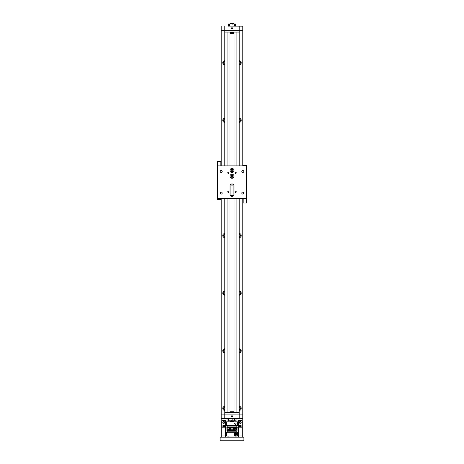 <?xml version="1.0" encoding="UTF-8"?>
<svg xmlns="http://www.w3.org/2000/svg" width="464" height="464" viewBox="0 0 464 464"><rect width="100%" height="100%" fill="white"/><g stroke="black" fill="none" stroke-linecap="round" stroke-linejoin="round"><path stroke-width="0.7" d="M224.796 63.957A1.218 1.218 0 0 1 223.578 62.733A1.218 1.218 0 0 1 224.796 61.515M224.796 121.568A1.218 1.218 0 0 1 223.578 120.344A1.218 1.218 0 0 1 224.796 119.126M224.796 236.785A1.218 1.218 0 0 1 223.578 235.567A1.218 1.218 0 0 1 224.796 234.343M224.796 294.396A1.218 1.218 0 0 1 223.578 293.173A1.218 1.218 0 0 1 224.796 291.955M224.796 352.008A1.218 1.218 0 0 1 223.578 350.784A1.218 1.218 0 0 1 224.796 349.566M224.796 409.613A1.218 1.218 0 0 1 223.578 408.395A1.218 1.218 0 0 1 224.796 407.172M240.282 426.677A0.644 0.644 0 0 1 239.639 426.039A0.644 0.644 0 0 1 240.282 425.395A0.644 0.644 0 0 1 240.92 426.039A0.644 0.644 0 0 1 240.282 426.677M240.282 423.075A0.644 0.644 0 0 1 239.639 422.437A0.644 0.644 0 0 1 240.282 421.793A0.644 0.644 0 0 1 240.92 422.437A0.644 0.644 0 0 1 240.282 423.075M223.718 426.677A0.644 0.644 0 0 1 223.08 426.039A0.644 0.644 0 0 1 223.718 425.395A0.644 0.644 0 0 1 224.361 426.039A0.644 0.644 0 0 1 223.718 426.677M223.718 423.075A0.644 0.644 0 0 1 223.08 422.437A0.644 0.644 0 0 1 223.718 421.793A0.644 0.644 0 0 1 224.361 422.437A0.644 0.644 0 0 1 223.718 423.075M224.796 60.709A2.024 2.024 0 0 0 222.772 62.733A2.024 2.024 0 0 0 224.796 64.763M224.796 118.32A2.024 2.024 0 0 0 222.772 120.344A2.024 2.024 0 0 0 224.796 122.368M224.796 233.537A2.024 2.024 0 0 0 222.772 235.567A2.024 2.024 0 0 0 224.796 237.591M224.796 291.148A2.024 2.024 0 0 0 222.772 293.173A2.024 2.024 0 0 0 224.796 295.203M224.796 348.76A2.024 2.024 0 0 0 222.772 350.784A2.024 2.024 0 0 0 224.796 352.808M224.796 406.371A2.024 2.024 0 0 0 222.772 408.395A2.024 2.024 0 0 0 224.796 410.42M239.204 61.515A1.218 1.218 0 0 1 240.422 62.733A1.218 1.218 0 0 1 239.204 63.957M239.204 119.126A1.218 1.218 0 0 1 240.422 120.344A1.218 1.218 0 0 1 239.204 121.568M239.204 234.343A1.218 1.218 0 0 1 240.422 235.567A1.218 1.218 0 0 1 239.204 236.785M239.204 291.955A1.218 1.218 0 0 1 240.422 293.173A1.218 1.218 0 0 1 239.204 294.396M239.204 349.566A1.218 1.218 0 0 1 240.422 350.784A1.218 1.218 0 0 1 239.204 352.008M239.204 407.172A1.218 1.218 0 0 1 240.422 408.395A1.218 1.218 0 0 1 239.204 409.613M242.8 437.198L242.8 198.708M242.8 165.868L242.8 26.083L235.399 26.083M228.601 26.083L242.8 26.146M221.2 26.146L221.2 165.868M221.2 198.708L221.2 437.198M237.04 437.198L237.04 436.009M237.04 432.262L237.04 430.337M237.04 429.768L237.04 428.069M237.04 427.501L237.04 425.575M237.04 421.834L237.04 418.627M239.204 410.42A2.024 2.024 0 0 0 241.228 408.395A2.024 2.024 0 0 0 239.204 406.371M239.204 352.808A2.024 2.024 0 0 0 241.228 350.784A2.024 2.024 0 0 0 239.204 348.76M239.204 295.203A2.024 2.024 0 0 0 241.228 293.173A2.024 2.024 0 0 0 239.204 291.148M239.204 237.591A2.024 2.024 0 0 0 241.228 235.567A2.024 2.024 0 0 0 239.204 233.537M239.204 122.368A2.024 2.024 0 0 0 241.228 120.344A2.024 2.024 0 0 0 239.204 118.32M239.204 64.763A2.024 2.024 0 0 0 241.228 62.733A2.024 2.024 0 0 0 239.204 60.709M226.96 418.627L226.96 421.834M226.96 425.575L226.96 427.501M226.96 428.069L226.96 428.637M226.96 429.206L226.96 429.768M226.96 430.337L226.96 432.262M226.96 436.009L226.96 437.198M227.064 165.868L227.064 32.057L224.796 32.057L224.796 165.868M224.796 198.708L224.796 412.716L227.064 412.716L227.064 198.708M239.204 26.146L239.204 30.647L224.796 30.647L224.796 32.057L239.204 32.057L239.204 165.868M239.204 198.708L239.204 412.716L224.796 412.716L224.796 414.126L239.204 414.126L239.204 418.627L221.2 418.627M242.8 30.647L239.204 30.647L239.204 32.057L236.936 32.057L236.936 165.868M236.936 198.708L236.936 412.716L239.204 412.716L239.204 414.126L221.2 414.126M229.982 412.716L229.982 198.708M229.982 165.868L229.982 32.057M234.018 32.057L234.018 165.868M234.018 198.708L234.018 412.716M234.018 412.415L229.982 412.415L234.018 412.415M229.982 32.358L234.018 32.358L229.982 32.358M229.982 33.025L234.018 33.025M234.018 411.748L229.982 411.748M231.263 421.503L232.197 421.55M233.201 421.596L230.509 421.834M233.206 421.834L233.531 421.77M232.737 421.712L231.803 421.672M230.805 421.625L233.531 421.353M233.201 421.179L233.56 420.807L230.44 421.016L233.531 420.935M232.737 420.877L231.803 420.836M230.469 421.59L233.554 421.376L233.56 421.788M232.737 421.295L231.803 421.254M230.805 421.208L230.469 421.173M233.531 23.676L230.805 23.409M231.803 23.357L232.737 23.316M233.531 23.258L230.509 23.2L233.201 23.432M232.197 23.484L231.263 23.525M231.693 23.966L230.805 23.826M231.803 23.774L232.737 23.734M233.56 23.246L233.201 23.85M232.273 24.087C233.885 24.018 233.699 23.948 231.727 23.879C230.115 23.809 230.301 23.739 232.273 23.67C233.885 23.6 233.699 23.531 231.727 23.461L230.446 23.606L233.415 23.966M231.727 23.879L230.44 23.966M231.194 421.834C230.266 421.782 230.44 421.73 231.727 421.677C233.699 421.608 233.885 421.538 232.273 421.469M232.273 421.776C230.301 421.706 230.115 421.637 231.727 421.567C233.699 421.498 233.885 421.428 232.273 421.358C230.301 421.289 230.115 421.219 231.727 421.15C233.699 421.08 233.885 421.01 232.273 420.941C230.301 420.871 230.115 420.802 231.727 420.732M230.799 421.387L231.727 421.26C233.699 421.19 233.885 421.121 232.273 421.051M230.799 420.97L232.412 420.807M230.799 421.805L231.727 421.567M230.446 421.428L231.727 421.15M232.273 23.565C233.885 23.496 233.699 23.426 231.727 23.357C230.44 23.304 230.266 23.252 231.194 23.2M232.273 23.983C233.885 23.913 233.699 23.844 231.727 23.774L230.591 23.786M230.469 23.2L230.799 23.223M231.727 23.461C230.115 23.391 230.301 23.322 232.273 23.252M234.018 33.28L229.982 33.28M228.601 26.146L228.601 23.966L235.399 23.966L235.399 26.146M234.314 23.966L234.314 26.146M229.686 26.146L229.686 23.966M236.025 418.627L236.025 420.807L227.975 420.807L227.975 418.627M228.561 420.807L228.561 418.627M232.835 418.627L232.835 420.807M234.256 420.807L234.256 418.627M223.718 421.509A0.928 0.928 0 0 0 222.79 422.437A0.928 0.928 0 0 0 223.718 423.365A0.928 0.928 0 0 0 224.646 422.437A0.928 0.928 0 0 0 223.718 421.509M223.718 425.111A0.928 0.928 0 0 0 222.79 426.039A0.928 0.928 0 0 0 223.718 426.967A0.928 0.928 0 0 0 224.646 426.039A0.928 0.928 0 0 0 223.718 425.111M225.521 435.041L221.92 435.041L221.92 420.639L225.521 420.639L225.521 437.198L243.907 437.198L243.907 440.8L220.093 440.8L220.093 437.198L225.521 437.198M221.92 437.198L221.92 435.041M240.282 421.509A0.928 0.928 0 0 0 239.354 422.437A0.928 0.928 0 0 0 240.282 423.365A0.928 0.928 0 0 0 241.21 422.437A0.928 0.928 0 0 0 240.282 421.509M240.282 425.111A0.928 0.928 0 0 0 239.354 426.039A0.928 0.928 0 0 0 240.282 426.967A0.928 0.928 0 0 0 241.21 426.039A0.928 0.928 0 0 0 240.282 425.111M242.08 435.041L238.479 435.041L238.479 420.639L242.08 420.639L242.08 437.198M238.479 437.198L238.479 435.041M234.888 430.337L232 430.337C238.252 430.337 238.252 430.337 232 430.337C225.748 430.337 225.748 430.337 232 430.337L226.884 430.337L227.435 430.621L227.151 430.905L236.849 430.905L236.849 431.81L227.459 431.81L227.459 432.262M235.457 430.337L234.268 430.337M236.147 427.501L236.849 427.501L236.849 426.938L227.151 426.938L227.151 427.501L228.949 427.501M236.849 427.501L226.884 427.501L226.884 428.069L232 428.069C238.252 428.069 238.252 428.069 232 428.069C225.748 428.069 225.748 428.069 232 428.069L237.116 428.069L237.4 427.785L236.768 427.501M229.286 428.069L228.027 428.069M229.732 429.206L229.732 428.353L229.697 429.206M229.286 429.206L228.323 429.206M232 429.206C225.748 429.206 225.748 429.206 232 429.206C238.595 429.206 238.595 429.206 232 429.206C225.405 429.206 225.405 429.206 232 429.206M229.425 430.337L228.903 430.337M233.398 428.637L233.398 429.206M226.612 425.575L237.382 425.575L237.382 421.834L226.612 421.834L226.612 425.575M232 436.009L226.612 436.009L226.612 432.262L237.382 432.262L237.382 436.009L232 436.009M235.973 423.284A0.708 0.708 0 0 0 235.439 422.994M235.312 423A0.708 0.708 0 0 0 234.848 423.267M234.714 423.545A0.708 0.708 0 0 0 234.691 423.702C235.202 422.762 235.677 422.762 236.112 423.702C235.677 424.647 235.202 424.647 234.691 423.702M236.843 431.81L236.843 432.262M229.813 431.81L229.813 432.262M233.984 434.136A1.415 1.415 0 0 0 235.062 435.51A1.415 1.415 0 0 0 236.82 434.136C236.054 436.015 235.109 436.015 233.984 434.136C235.109 432.262 236.054 432.262 236.82 434.136A1.415 1.415 0 0 0 236.037 432.871M236.014 432.86A1.415 1.415 0 0 0 235.062 432.761M235.051 432.761A1.415 1.415 0 0 0 234.54 433.011M234.523 433.022A1.415 1.415 0 0 0 234.134 433.498M234.024 433.799A1.415 1.415 0 0 0 233.984 434.089M236.849 426.938L236.843 425.575M237.116 427.501L227.151 427.501M236.536 434.136A1.137 1.137 0 0 1 235.405 435.273A1.137 1.137 0 0 1 234.268 434.136A1.137 1.137 0 0 1 235.405 433.005A1.137 1.137 0 0 1 236.536 434.136M229.396 430.337L229.732 430.337M226.884 430.337L226.884 429.768L232 429.768C225.748 429.768 225.748 429.768 232 429.768L237.116 429.768L236.565 429.484L236.849 429.206M237.116 430.337L237.116 429.768M229.112 427.501L227.174 427.501M228.027 429.768L228.543 429.768M229.025 429.768L229.425 429.768M232 428.637C225.748 428.637 225.748 428.637 232 428.637C238.595 428.637 238.595 428.637 232 428.637C238.252 428.637 238.252 428.637 232 428.637C225.405 428.637 225.405 428.637 232 428.637M235.138 428.637L234.714 428.637M230.602 429.206L230.602 428.353M234.256 429.206L234.256 428.637L234.268 429.206M234.256 432.262L234.598 431.81M235.439 424.409A0.708 0.708 0 0 0 236.043 424.003M229.158 427.501L229.732 427.501M234.268 427.501L234.842 427.501M235.927 434.136L235.138 433.683L234.877 434.142L235.144 434.594L235.927 434.136M234.975 428.637L235.457 428.637M235.88 428.637L236.228 428.637M232 417.02A0.644 0.644 0 0 0 232.644 416.376A0.644 0.644 0 0 0 232 415.738A0.644 0.644 0 0 0 231.356 416.376A0.644 0.644 0 0 0 232 417.02L232.244 416.968M232.244 415.785L232.592 416.62M239.204 414.126L242.8 414.126L242.8 418.627L239.204 418.627M231.756 416.968L231.408 416.133M242.8 415.796L242.8 416.956M232 27.753A0.644 0.644 0 0 0 231.356 28.397A0.644 0.644 0 0 0 232 29.035C231.171 28.611 231.171 28.182 232 27.753C232.829 28.182 232.829 28.611 232 29.035A0.644 0.644 0 0 0 232.644 28.397A0.644 0.644 0 0 0 232 27.753M221.2 30.647L224.796 30.647L224.796 26.146M228.398 172.138A0.644 0.644 0 0 0 227.76 172.782A0.644 0.644 0 0 0 228.398 173.42A0.644 0.644 0 0 0 229.042 172.782A0.644 0.644 0 0 0 228.398 172.138C227.586 172.567 227.586 172.991 228.398 173.42C229.216 172.997 229.216 172.567 228.398 172.138M234.975 172.649L235.602 173.42C236.414 172.997 236.414 172.573 235.602 172.138A0.644 0.644 0 0 0 234.958 172.782A0.644 0.644 0 0 0 235.602 173.42A0.644 0.644 0 0 0 236.24 172.782A0.644 0.644 0 0 0 235.602 172.138L235.016 172.527M235.602 191.151A0.644 0.644 0 0 0 234.958 191.794A0.644 0.644 0 0 0 235.602 192.432A0.644 0.644 0 0 0 236.24 191.794A0.644 0.644 0 0 0 235.602 191.151C234.784 191.58 234.784 192.003 235.602 192.432C236.414 192.009 236.414 191.58 235.602 191.151M228.398 192.432C229.216 192.009 229.216 191.58 228.398 191.151A0.644 0.644 0 0 0 227.76 191.794A0.644 0.644 0 0 0 228.398 192.432A0.644 0.644 0 0 0 229.042 191.794A0.644 0.644 0 0 0 228.398 191.151C227.586 191.58 227.586 192.003 228.398 192.432L228.63 192.392M232 196.411A2.024 2.024 0 0 0 234.024 194.387L234.024 185.96A2.024 2.024 0 0 0 232 183.935A2.024 2.024 0 0 0 229.976 185.96L229.976 194.387A2.024 2.024 0 0 0 232 196.411M232 174.215A2.024 2.024 0 0 0 229.976 176.239A2.024 2.024 0 0 0 232 178.263A2.024 2.024 0 0 0 234.024 176.239A2.024 2.024 0 0 0 232 174.215M232 168.449A2.024 2.024 0 0 0 229.976 170.479A2.024 2.024 0 0 0 232 172.504A2.024 2.024 0 0 0 234.024 170.479A2.024 2.024 0 0 0 232 168.449M221.2 170.508A0.98 0.98 0 0 0 220.22 171.483A0.98 0.98 0 0 0 221.2 172.463A0.98 0.98 0 0 0 222.175 171.483A0.98 0.98 0 0 0 221.2 170.508M221.2 192.108A0.98 0.98 0 0 0 220.22 193.088A0.98 0.98 0 0 0 221.2 194.068A0.98 0.98 0 0 0 222.175 193.088A0.98 0.98 0 0 0 221.2 192.108M242.8 192.108A0.98 0.98 0 0 0 241.825 193.088A0.98 0.98 0 0 0 242.8 194.068A0.98 0.98 0 0 0 243.78 193.088A0.98 0.98 0 0 0 242.8 192.108M242.8 170.508A0.98 0.98 0 0 0 241.825 171.483A0.98 0.98 0 0 0 242.8 172.463A0.98 0.98 0 0 0 243.78 171.483A0.98 0.98 0 0 0 242.8 170.508M232 175.16A1.079 1.079 0 0 0 230.921 176.239A1.079 1.079 0 0 0 232 177.318A1.079 1.079 0 0 0 233.079 176.239A1.079 1.079 0 0 0 232 175.16M232 169.401A1.079 1.079 0 0 0 230.921 170.479A1.079 1.079 0 0 0 232 171.552A1.079 1.079 0 0 0 233.079 170.479A1.079 1.079 0 0 0 232 169.401M232 195.46A1.079 1.079 0 0 0 233.079 194.387L233.079 185.96A1.079 1.079 0 0 0 232 184.881A1.079 1.079 0 0 0 230.921 185.96L230.921 194.387A1.079 1.079 0 0 0 232 195.46M217.384 198.708L217.384 165.868L246.616 165.868L246.616 198.708L217.384 198.708L217.384 199.352L220.841 199.352L220.841 198.708M232 169.708A0.766 0.766 0 0 1 232.766 170.479A0.766 0.766 0 0 1 232 171.245A0.766 0.766 0 0 1 231.234 170.479A0.766 0.766 0 0 1 232 169.708M232 175.473A0.766 0.766 0 0 1 232.766 176.239A0.766 0.766 0 0 1 232 177.004A0.766 0.766 0 0 1 231.234 176.239A0.766 0.766 0 0 1 232 175.473M246.616 165.868L246.616 165.219L243.159 165.219L243.159 165.868M243.159 198.708L243.159 203.029L246.616 203.029L246.616 198.708M220.841 165.868L220.841 161.547L217.384 161.547L217.384 165.868M228.972 437.198L228.972 436.009M228.972 421.834L228.972 420.807M235.028 420.807L235.028 421.834M235.028 428.353L235.028 429.206M235.028 436.009L235.028 437.198M236.002 437.198L236.002 436.009M236.002 429.206L236.002 428.353M236.002 421.834L236.002 420.807M227.998 420.807L227.998 421.834M227.998 436.009L227.998 437.198M221.92 427.837L225.521 427.837M238.479 427.837L242.08 427.837M236.367 434.136C235.724 435.383 235.08 435.383 234.436 434.136C235.08 432.895 235.724 432.895 236.367 434.136M224.796 418.627L224.796 414.126M236.849 430.905L236.849 430.337M236.849 428.637L236.849 428.069M227.151 428.637L227.151 428.069M227.151 429.768L227.151 429.206M237.116 429.206L237.116 428.637M227.151 432.262L227.151 430.905M227.151 426.938L227.151 425.575M226.884 428.637L226.884 429.206"/></g></svg>
